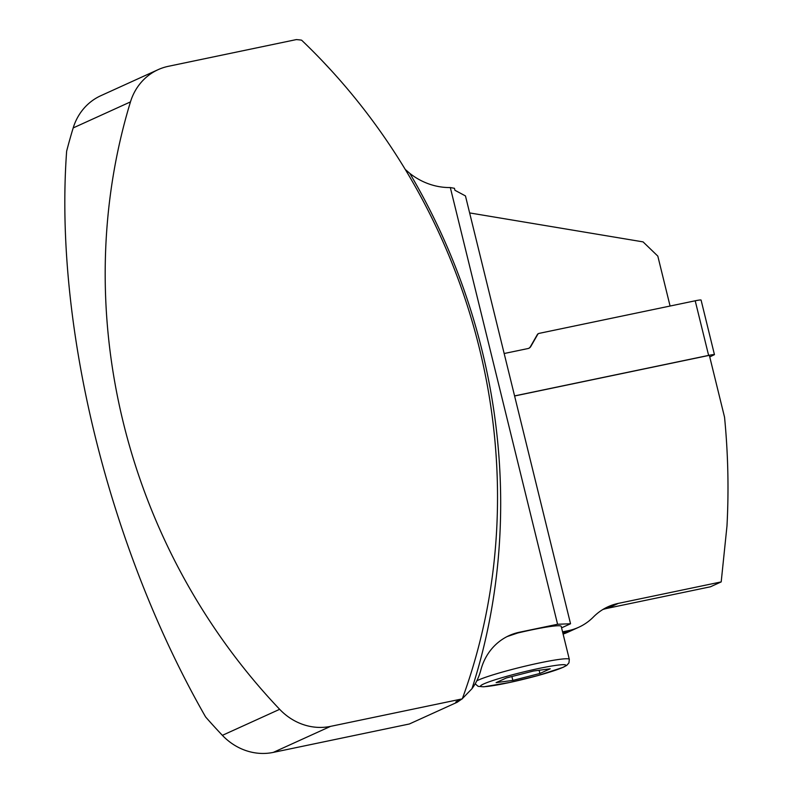 <?xml version="1.0" encoding="UTF-8"?>
<svg xmlns="http://www.w3.org/2000/svg" width="792" height="792" viewBox="0 0 792 792"><rect width="100%" height="100%" fill="white"/><g stroke="black" fill="none" stroke-linecap="round" stroke-linejoin="round"><path stroke-width="1.19" d="M405.247 169.429L409.85 173.418A602.554 551.311 -114.4 0 1 471.973 688.693A58.45 53.48 65.6 0 0 480.853 670.032A58.45 53.48 -114.4 0 1 509.127 635.6A58.45 53.48 -114.4 0 1 519.413 632.234L517.76 632.986A48.708 3.95 -13.8 0 1 561.211 626.363L569.319 659.37L568.943 662.884L566.716 665.409L563.003 667.389L537.907 675.566L510.088 682.397L483.863 686.803L478.15 686.357L475.18 683.833M562.558 631.867L568.399 630.65A58.45 53.48 65.6 0 0 578.675 627.294A58.45 53.48 65.6 0 0 593.396 617.008A58.45 53.48 -114.4 0 1 608.107 606.721A58.45 53.48 -114.4 0 1 618.394 603.365L721.195 581.902L726.977 525.997A691.693 632.867 65.6 0 0 724.541 417.176L709.355 355.331L514.592 395.99M561.568 627.838L570.537 623.759L557.588 624.264L450.321 187.555L454.43 188.298L454.915 190.268L465.458 195.921L570.537 623.759M519.413 632.234L557.588 624.264M330.541 726.373L273.27 752.4L409.355 723.987L457.202 702.247L455.776 702.148L456.281 701.613L462.28 698.871L330.541 726.373A58.45 53.48 -114.4 0 1 279.655 709.315A586.961 537.045 65.6 0 1 130.462 101.901A58.45 53.48 -114.4 0 1 158.123 69.656A58.45 53.48 -114.4 0 1 168.409 66.3L296.287 39.6A63.32 57.935 65.6 0 1 301.603 40.174A586.961 537.045 -114.4 0 1 462.28 698.871M130.462 101.901L73.191 127.928A586.961 537.045 65.6 0 0 66.647 151.173C53.896 324.69 108.682 547.727 205.613 716.958A586.961 537.045 65.6 0 0 222.384 735.342L279.655 709.315M73.191 127.928A58.45 53.48 -114.4 0 1 100.861 95.684L158.123 69.656M273.27 752.4A58.45 53.48 -114.4 0 1 222.384 735.342M331.086 70.3L322.493 61.093M528.7 348.332A4.871 4.455 65.6 0 0 530.422 346.668L537.352 334.561A2.435 2.228 65.6 0 1 538.303 333.68L538.669 333.521A2.435 2.228 65.6 0 0 537.718 334.392L530.779 346.51A4.871 4.455 -114.4 0 1 528.026 348.539L504.157 353.519M670.082 306.039L657.815 256.103L643.074 241.887L469.626 212.919M721.195 581.902L710.464 586.783L607.652 608.246A58.45 53.48 65.6 0 0 602.89 609.493M578.675 627.294L567.943 632.174A58.45 53.48 -114.4 0 1 563.102 634.065M471.973 688.693L462.389 698.593M461.716 699.128L457.202 702.247M409.85 173.418A68.191 62.4 65.6 0 0 450.321 187.555M517.76 632.986L507.098 636.58M539.906 673.477L550.232 668.785L533.501 671.012L506.435 677.932L496.099 682.625L512.84 680.397L539.906 673.477L539.114 670.26M511.889 676.536L512.84 680.397M538.669 333.521A2.435 2.228 65.6 0 1 539.095 333.382L695.208 300.792A9.742 0.792 -13.8 0 1 701.088 300.089L714.453 354.648L709.741 356.925M714.453 354.648A9.742 0.792 166.2 0 0 708.622 355.4L514.572 395.911M568.399 630.65L562.874 633.164M618.394 603.365L607.652 608.246M476.804 680.813A48.708 3.95 -13.8 0 1 478.21 680.13A48.708 3.95 -13.8 0 1 525.868 665.993A48.708 3.95 -13.8 0 1 569.319 659.37M483.754 683.932A43.837 3.554 166.2 0 0 528.927 677.932A43.837 3.554 166.2 0 0 556.826 665.25A43.837 3.554 166.2 0 0 483.754 683.932M695.208 300.792L708.622 355.4"/></g></svg>
